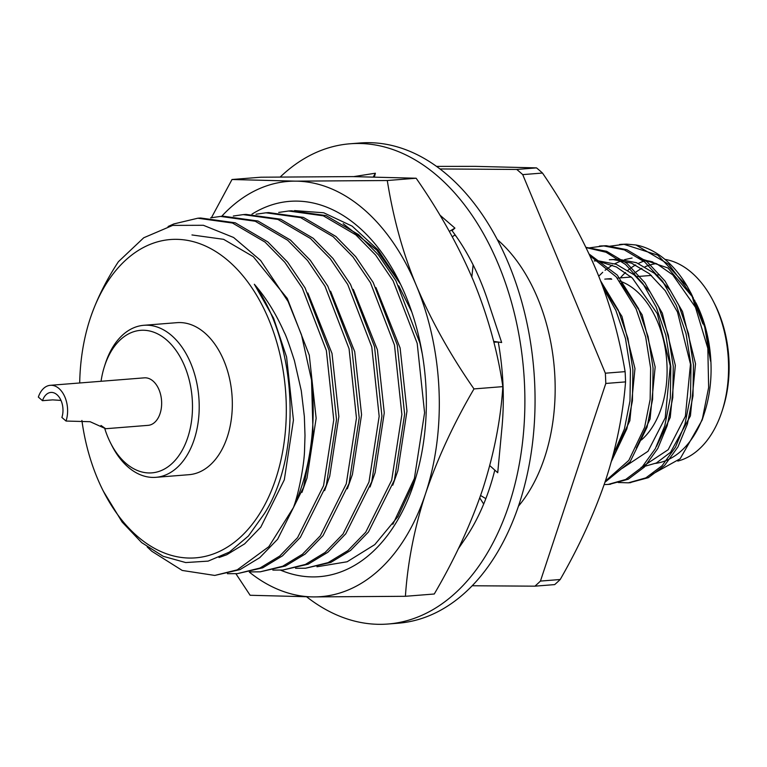 <?xml version="1.0" encoding="UTF-8"?>
<svg xmlns="http://www.w3.org/2000/svg" width="767" height="767" viewBox="0 0 767 767"><rect width="100%" height="100%" fill="white"/><g stroke="black" fill="none" stroke-linecap="round" stroke-linejoin="round"><path stroke-width="1.15" d="M485.837 498.646L480.593 495.501M280.291 176.947A240.867 155.202 85.5 0 1 349.934 143.793L360.107 142.988A240.867 155.202 85.5 0 1 506.182 258.038A240.867 155.202 85.5 0 1 519.115 504.187A240.867 155.202 85.5 0 1 398.246 623.207L388.073 624.012A240.867 155.202 85.5 0 1 306.695 596.851M349.934 143.793A240.867 155.202 85.5 0 1 496.009 258.843A240.867 155.202 85.5 0 1 508.943 505.002A240.867 155.202 85.5 0 1 388.073 624.012M439.865 215.076L454.927 228.115L452.022 230.666A207.502 133.707 85.5 0 1 487.735 300.463A207.502 133.707 85.5 0 1 488.608 303.109L501.656 342.523L493.632 341.392M493.823 342.159L498.253 342.053A207.502 133.707 85.5 0 1 501.944 427.823A207.502 133.707 85.5 0 1 501.666 430.642L497.725 472.731L489.768 465.598M494.801 470.104A207.502 133.707 85.5 0 1 465.368 538.415A207.502 133.707 85.5 0 1 464.054 540.323L458.196 548.99M353.788 176.602L375.379 173.217L374.411 176.861M479.749 497.908L483.689 504.034M471.839 276.954L473.124 264.893M454.927 228.115L449.328 231.413M452.319 236.83L455.061 234.788M375.379 173.217L373.347 176.841M90.142 318.688L90.238 318.41C96.632 299.494 106.009 280.597 118.396 261.71L143.736 237.77L172.709 225.393L203.38 225.287L233.609 237.492L260.598 260.435L288.056 301.431L301.498 334.853L311.536 380.154A178.721 115.155 85.5 0 1 293.406 507.61L268.843 546.66L237.252 569.843L214.76 575.432L182.23 570.447L151.751 551.224L147.187 546.919M630.023 277.117A97.227 62.645 85.5 0 1 630.637 276.532M633.302 274.164A97.227 62.645 85.5 0 1 641.893 268.345M645.047 266.811A97.227 62.645 85.5 0 1 656.427 263.599M713.415 301.45L714.671 303.924A97.227 62.645 85.5 0 1 722.965 408.322L722.111 410.968A101.992 65.713 -94.5 0 0 713.415 301.45A101.992 65.713 -94.5 0 0 664.922 259.371M677.788 461.072A101.992 65.713 -94.5 0 0 721.824 411.86A101.992 65.713 -94.5 0 0 722.111 410.968M645.824 260.521A101.992 65.713 -94.5 0 0 638.345 263.464M635.642 264.912A101.992 65.713 -94.5 0 0 627.952 270.32M625.498 272.486A101.992 65.713 -94.5 0 0 620.35 277.884M81.906 420.46A159.651 102.874 -94.5 0 0 103.392 491.263L122.106 522.011L141.655 542.605L163.218 556.315L185.739 562.566L208.145 561.118L229.371 552.106L248.412 536.018L264.375 513.65C302.428 454.179 297.615 344.23 254.337 284.26C266.044 297.721 276.015 313.761 284.25 332.379C285.832 335.026 289.226 344.488 294.442 360.749L301.287 390.787L304.355 416.548L304.998 435.455L304.566 449.673C304.269 465.406 298.248 495.194 293.406 507.61M254.337 284.26L273.598 318.219L286.59 357.038L293.435 420.095L284.308 479.826L260.809 527.121L244.625 543.87L226.725 554.762L219.017 557.513M692.524 296.167L668.834 264.404L635.968 244.989L626.466 244.117L620.829 244.395M629.602 482.711L648.345 477.668L664.586 465.454L677.961 446.902L687.414 424.017L692.984 395.964L693.445 364.756L688.478 333.501L678.862 305.352L665.027 281.096L647.127 261.777L626.821 249.697L606.285 245.718L600.647 246.006M609.41 484.313L628.183 479.26L644.414 467.045L657.779 448.494L667.223 425.618L672.793 397.574L673.263 366.358L668.297 335.102L658.68 306.953L644.846 282.697L626.936 263.378L606.639 251.308L585.911 247.329M604.942 482.27L630.158 461.686L647.041 427.219L652.612 399.176L653.072 367.959L648.115 336.703L638.489 308.564L617.262 275.094L589.085 253.992M611.414 461.331L626.86 428.82L632.43 400.777L632.89 369.56L627.924 338.314L618.307 310.165L600.513 280.722M694.509 300.07L705.784 329.8L710.549 361.19L704.652 326.752L691.46 294.039L707.826 348.323L708.641 387.46L702.141 420.076L680.185 458.724L650.934 474.974M702.917 323.923L697.644 310.386L672.726 274.835L656.734 263.762L640.138 258.489M642.478 466.71L668.201 449.683L685.382 416.26L690.482 364.191L677.462 311.996L665.21 290.674L649.361 273.704L631.404 263.091L613.255 259.61L609.353 259.754L618.298 259.208L636.447 262.697L654.404 273.301L670.253 290.271L682.505 311.594L695.525 363.788L690.425 415.867L670.569 452.271L656.389 462.99L641.078 467.362M622.296 468.311L648.019 451.284L665.2 417.871L670.291 365.792L657.271 313.598L632.353 278.047L616.371 266.964L599.775 261.7M637.396 257.607L667.999 267.98L693.387 297.97M632.066 258.019L624.568 259.63M622.095 260.444L614.731 263.733M612.296 265.123L605.086 270.252M602.709 272.304L598.73 276.206M656.542 446.394L670.243 417.469L675.343 365.389L662.324 313.195L650.071 291.872L634.223 274.902L616.265 264.299L598.116 260.809L594.214 260.953M636.361 447.995L650.061 419.07L655.162 366.99L642.132 314.796L621.174 283.081M616.179 449.596L629.87 420.671L634.971 368.591L621.951 316.397L602.699 286.503M609.573 246.245L624.012 244.318L657.76 255.133L687.174 286.216L691.46 294.039M618.183 482.501L628.365 482.827L645.9 477.86L662.142 465.646L675.506 447.094L684.96 424.209L690.53 396.165L690.99 364.948L686.034 333.693L676.408 305.554L662.583 281.288L644.673 261.969L624.367 249.898L603.83 245.919L589.392 247.846M604.156 484.571L608.145 484.437L625.69 479.471L641.941 467.266L655.315 448.705L664.778 425.81L670.348 397.766L670.809 366.549L665.842 335.294L656.226 307.155L642.871 283.56L625.642 264.538L606.045 252.247L586.036 247.578M605.316 481.168L628.815 460.382L644.587 427.411L650.157 399.367L650.627 368.15L645.661 336.905L636.044 308.756L616.198 276.868L589.881 255.708M613.073 455.205L624.405 429.021L629.975 400.968L630.436 369.752L625.479 338.506L615.863 310.357L603.121 287.635M641.423 439.951A85.789 55.272 -94.5 0 0 661.413 407.766A85.789 55.272 -94.5 0 0 619.592 281.01M611.73 279.246A85.789 55.272 -94.5 0 0 604.789 279.121L611.031 278.632M66.039 421.045A23.825 15.35 -94.5 0 0 64.754 396.692A23.825 15.35 -94.5 0 0 50.306 385.312A23.825 15.35 -94.5 0 0 38.35 397.085L42.501 400.681A16.682 10.748 -94.5 0 1 50.871 392.436A16.682 10.748 -94.5 0 1 60.986 400.403A16.682 10.748 -94.5 0 1 61.887 417.449L66.039 421.045L90.103 421.706L105.654 428.705L100.995 425.474M42.501 400.681L52.655 399.875L60.986 400.412M104.657 428.235A71.484 46.058 -94.5 0 0 110.592 443.048A71.484 46.058 -94.5 0 0 180.446 453.268A71.484 46.058 -94.5 0 0 172.259 345.62A71.484 46.058 -94.5 0 0 104.705 365.658A71.484 46.058 -94.5 0 0 104.494 366.29A71.484 46.058 -94.5 0 0 101.052 381.276M104.494 366.29L105.347 363.644A76.249 49.136 85.5 0 1 105.568 362.973A76.249 49.136 85.5 0 1 143.832 325.294A76.249 49.136 85.5 0 1 198.845 397.421A76.249 49.136 85.5 0 1 155.902 477.323A76.249 49.136 85.5 0 1 111.848 445.531L110.592 443.048M687.174 286.216A119.144 76.767 -94.5 0 0 635.968 244.989M655.612 463.383A101.992 65.713 -94.5 0 0 703.358 416.069M702.141 420.076L704.624 412.358A101.992 65.713 -94.5 0 0 695.928 302.831M652.89 262.007A101.992 65.713 -94.5 0 0 642.487 260.234M472.223 585.758L534.915 586.17L554.685 584.598A238.125 153.429 -94.5 0 0 560.207 579.507C579.382 546.152 594.588 512.874 605.815 479.672C616.457 446.883 623.044 414.295 625.556 381.889A238.125 153.429 -94.5 0 0 625.115 371.64C619.055 335.678 609.602 302.236 596.736 271.317C582.699 238.163 564.617 205.412 542.49 173.045A238.125 153.429 -94.5 0 0 536.517 167.887L475.463 166.372L436.481 166.391M105.654 428.724L148.117 425.349A23.825 15.35 -94.5 0 0 161.54 400.384A23.825 15.35 -94.5 0 0 144.349 377.843L50.306 385.312M155.902 477.323L189.027 474.687A76.249 49.136 -94.5 0 0 231.97 394.784A76.249 49.136 -94.5 0 0 176.947 322.667L143.832 325.294M103.392 491.263A159.651 102.874 -94.5 0 0 259.409 514.091A159.651 102.874 -94.5 0 0 241.106 273.656A159.651 102.874 -94.5 0 0 90.238 318.41A159.651 102.874 -94.5 0 0 89.777 319.82A159.651 102.874 -94.5 0 0 79.701 382.973M518.434 506.201A159.651 102.874 -94.5 0 0 497.265 239.553M534.915 586.17A238.125 153.429 -94.5 0 0 540.438 581.079L605.796 383.462A238.125 153.429 -94.5 0 0 605.345 373.203L522.72 174.617A238.125 153.429 -94.5 0 0 516.757 169.449L439.942 168.951M540.438 581.079L560.207 579.507M542.49 173.045L522.72 174.617M516.757 169.449L536.517 167.887M625.556 381.889L605.796 383.462M605.345 373.203L625.115 371.64M311.536 380.154L313.118 435.867L303.627 487.189L277.635 539.22L259.764 557.647L240.013 569.622L214.76 575.432M454.773 234.999L456.26 236.466M398.706 285.803L411.754 311.881M375.993 287.606L400.125 348.017L406.97 411.074L397.843 470.813L392.762 485.195M278.718 212.43L288.641 211.002L323.329 215.824L355.869 234.884L375.657 255.095L393.135 280.885L417.19 343.328L424.582 412.694L414.401 478.397L392.867 524.283M353.29 289.408L377.422 349.819L384.267 412.886L375.14 472.616L370.058 486.997M256.015 214.233L265.938 212.804L300.626 217.627L333.156 236.687L352.945 256.897L370.432 282.687L394.487 345.131L401.879 414.496L391.697 480.2L365.706 532.221L347.844 550.658L328.084 562.633L305.592 568.222L295.563 568.299M330.587 291.211L354.709 351.631L361.564 414.688L352.427 474.418L347.355 488.8M233.302 216.035L243.225 214.616L277.913 219.429L310.453 238.489L330.241 258.7L347.729 284.49L371.774 346.933L379.166 416.299L368.985 482.002L343.002 534.024L325.131 552.461L305.381 564.435L282.879 570.025L272.851 570.102M307.874 293.013L332.006 353.434L338.851 416.491L329.724 476.221L324.642 490.602M210.599 217.838L220.522 216.419L255.21 221.232L287.74 240.292L307.538 260.502L325.016 286.292L349.071 348.745L356.463 418.101L346.281 483.804L320.29 535.826L302.428 554.263L282.668 566.238L260.176 571.827L250.147 571.904M191.961 234.951L223.6 239.323L253.273 256.648L287.299 298.468L309.293 355.236L316.148 418.293L307.021 478.023L301.939 492.404M168.088 226.514L173.85 223.926L197.819 218.221L232.497 223.034L265.037 242.094L284.825 262.304L302.313 288.104L326.368 350.548L333.76 419.904L323.578 485.607L297.586 537.629L279.715 556.065L259.965 568.04L237.463 573.63L227.435 573.706M197.819 218.221L200.57 218.001L235.258 222.814L267.798 241.883L287.587 262.093L305.065 287.884L329.12 350.327L336.512 419.683L326.33 485.386L300.338 537.408L282.477 555.845L262.717 567.82L237.463 573.63M220.522 216.419L223.274 216.198L257.961 221.011L290.501 240.071L310.29 260.281L327.777 286.081L351.832 348.525L359.215 417.881L349.033 483.584L323.051 535.606L305.18 554.042L285.429 566.017L260.176 571.827M243.225 214.616L245.986 214.396L280.674 219.209L313.204 238.269L332.993 258.479L350.481 284.279L374.536 346.722L381.928 416.078L371.746 481.781L345.754 533.803L327.892 552.24L308.133 564.215L282.879 570.025M265.938 212.804L268.69 212.593L303.377 217.406L335.917 236.466L355.706 256.677L373.184 282.467L397.239 344.91L404.631 414.276L394.449 479.979L368.467 532.001L350.596 550.438L330.845 562.412L305.592 568.222M288.641 211.002L291.402 210.791L326.09 215.604L358.62 234.664L378.409 254.874L395.897 280.664L419.952 343.108L422.272 353.865M400.556 284.269L376.722 250.061L343.185 223.696M251.969 214.146A188.251 121.301 85.5 0 1 398.38 279.859A188.251 121.301 85.5 0 1 414.429 482.012A188.251 121.301 85.5 0 1 413.892 483.67A188.251 121.301 85.5 0 1 280.617 570.169M249.304 572.086A208.269 134.196 -94.5 0 0 313.588 596.908L250.128 595.269L235.91 573.735M313.588 596.908A208.269 134.196 -94.5 0 0 425.522 493.727C414.372 528.147 407.67 562.336 405.407 596.295L313.588 596.908M425.522 493.727A208.269 134.196 -94.5 0 0 416.462 285.851C431.217 320.635 450.392 354.987 473.987 388.917C453.508 423.921 437.343 458.858 425.522 493.727M211.443 217.665L232.008 179.507L295.468 181.146L387.287 180.523C393.327 218.499 403.049 253.609 416.462 285.851A208.269 134.196 -94.5 0 0 295.468 181.146A208.269 134.196 85.5 0 0 221.692 216.323M232.008 179.507L260.857 177.215L352.686 176.602L416.145 178.232C439.625 211.951 458.81 246.303 473.67 281.307C488.004 316.55 497.725 351.66 502.845 386.626C500.736 419.798 494.034 453.987 482.731 489.183C470.928 524.024 454.773 558.97 434.266 594.003L405.407 596.295M416.145 178.232L387.287 180.523M502.845 386.626L473.987 388.917M316.963 566.775L347.125 561.77L374.814 544.589L398.073 516.45L415.283 479.317M399.636 282.381L378.006 249.85L352.158 226.15L323.741 212.785L294.566 210.599M622.056 244.29L619.592 244.481M601.865 245.891L599.411 246.082M630.819 482.635L628.374 482.827M610.637 484.236L608.183 484.428M659.409 274.787L657.645 274.922M651.394 275.42L636.255 276.628M631.212 277.021L617.272 278.133"/></g></svg>
